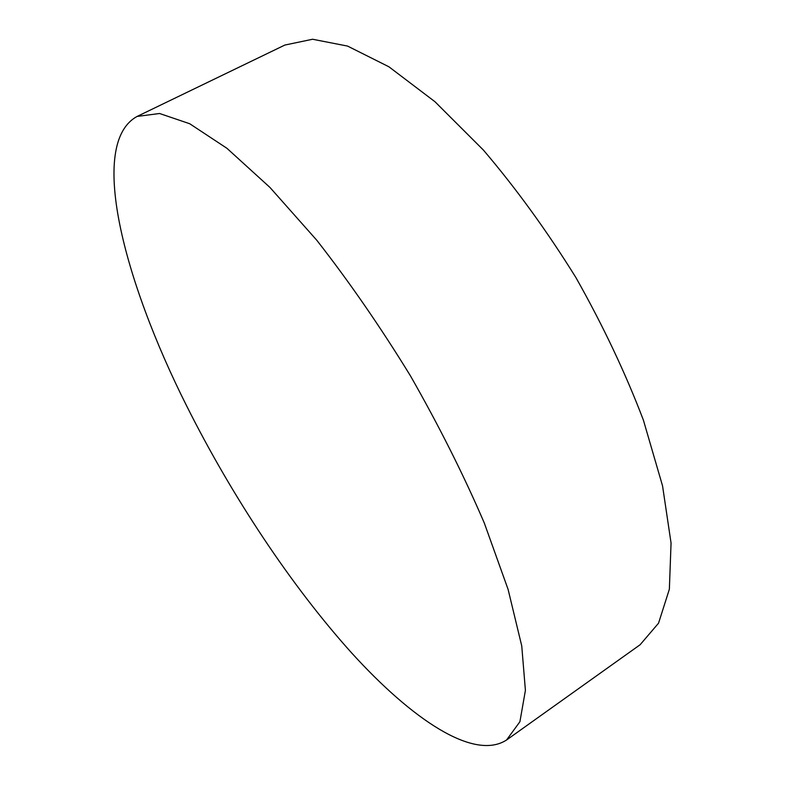 <?xml version="1.0" encoding="UTF-8"?>
<svg xmlns="http://www.w3.org/2000/svg" width="785" height="785" viewBox="0 0 785 785"><rect width="100%" height="100%" fill="white"/><g stroke="black" fill="none" stroke-linecap="round" stroke-linejoin="round"><path stroke-width="1.18" d="M506.57 739.99L640.128 644.73L658.546 623.182L669.36 589.211L671.057 543.034L662.55 485.876L643.396 420.132C625.468 373.052 602.998 325.559 575.964 277.664C546.939 230.947 516.088 188.42 483.413 150.082L434.949 101.707L388.909 66.784L347.588 46.089L312.597 39.25L284.847 45.059L137.139 116.425C87.763 143.233 123.441 280.147 186.653 405.914C231.703 495.835 291.098 585.698 351.719 653.012C411.811 719.158 473.885 761.214 506.57 739.99L519.915 721.719L525.41 690.378L521.75 645.947L508.101 589.417L484.306 523.045C463.631 474.925 438.992 425.833 410.388 375.76C380.215 326.619 348.991 281.423 316.718 240.171L269.942 187.429L226.924 148.296L189.705 123.736L159.581 113.501L137.139 116.425"/></g></svg>
